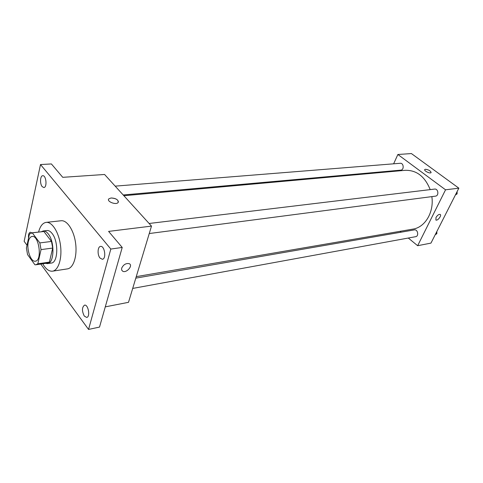 <?xml version="1.0" encoding="UTF-8"?>
<svg xmlns="http://www.w3.org/2000/svg" width="483" height="483" viewBox="0 0 483 483"><rect width="100%" height="100%" fill="white"/><g stroke="black" fill="none" stroke-linecap="round" stroke-linejoin="round"><path stroke-width="0.72" d="M28.34 241.675C29.077 238.505 30.32 236.767 32.083 236.453C39.069 234.943 42.462 260.85 35.319 261.188C30.882 262.215 26.402 249.554 28.34 241.675M27.555 254.583L34.927 264.781L35.851 264.775L37.831 263.79L41.043 249.608L39.835 242.913L32.289 232.836L29.433 234.014L26.402 248.081L27.555 254.583M39.835 242.913L51.494 241.44L43.881 231.49L32.289 232.836M31.673 232.848L43.881 231.49M51.494 241.44L52.695 248.063L41.043 249.608M35.851 264.775L47.388 263.096L49.393 262.112L52.695 248.063M45.523 263.368L47.467 263.621C54.289 263.434 54.923 241.82 48.246 233.899C46.585 231.786 44.907 230.814 43.198 230.977L41.387 231.719M43.198 230.977L47.008 230.536C48.723 230.373 50.407 231.339 52.067 233.44C58.769 241.331 58.111 262.873 51.264 263.066L47.467 263.621M49.393 262.112L37.831 263.79M38.592 232.045C40.149 226.165 42.667 222.941 46.151 222.373C52.043 221.6 58.817 232.202 60.49 245.316C62.247 258.423 58.431 270.408 52.532 271.174C49.025 271.518 45.758 269.055 42.745 263.772M46.151 222.373L61.136 220.755C67.131 219.97 73.965 230.409 75.614 243.335C77.346 256.256 73.422 268.101 67.433 268.886L52.532 271.174M84.284 316.069C81.802 310.974 81.875 307.339 84.513 305.153C88.256 304.115 90.55 316.975 86.698 317.434L84.284 316.069M28.539 238.167C28.268 234.732 28.877 232.752 30.363 232.226L31.721 232.842M42.19 186.625C39.715 183.86 40.143 175.631 42.764 175.715C46.247 175.19 47.352 187.579 43.826 187.537L42.19 186.625M100.011 258.055C97.198 254.873 97.566 246.559 100.549 246.415C104.696 245.509 106.586 258.985 102.354 259.28L100.011 258.055M40.771 264.062L88.546 329.43L110.818 249.053L40.5 164.546L24.15 241.325L27.012 245.237M105.276 306.868L128.508 302.322L151.499 226.104L104.576 174.478L62.748 177.327L51.397 163.942L40.5 164.546M88.546 329.43L99.516 327.082L122.217 247.453L110.818 249.053M122.217 247.453L108.603 231.399L151.499 226.104M108.536 199.413L108.904 198.797L111.072 197.982C116.343 198.416 118.673 199.962 118.051 202.625C115.751 205.269 106.133 201.248 108.904 198.797L111.072 197.982C115.54 198.187 117.991 199.527 118.42 202.015M121.668 268.18C123.485 264.545 126.021 263.048 129.281 263.694C133.368 265.487 126.492 273.39 122.718 271.247L121.65 270.033L121.668 268.18L121.65 270.033L122.718 271.247C126.492 273.384 133.362 265.481 129.281 263.688M123.883 195.718L405.273 170.318C416.581 170.064 424.895 176.5 430.196 189.614M431.844 196.617C434.187 212.206 425.04 227.408 412.965 229.105L136.254 276.638M149.126 223.484L434.585 189.088C438.286 188.461 439.204 195.838 435.461 196.146L149.259 233.537M115.183 186.142L400.28 163.284C403.746 162.831 404.295 169.998 400.805 170.137L123.207 194.975M135.808 278.136L414.348 229.896C417.801 229.117 419.135 236.229 415.621 236.694L132.698 288.429M408.292 238.034L417.656 245.708L445.549 189.807L397.871 154.494L393.633 163.815M390.336 171.073L390.053 171.694M400.093 231.315L401.15 232.178M417.656 245.708L430.963 243.106L458.85 188.165L445.549 189.807M458.85 188.165L411.419 153.57L397.871 154.494M424.792 169.509L425.438 169.267C428.874 169.811 430.733 170.946 431.029 172.666C430.021 173.934 423.476 170.614 424.792 169.509L425.438 169.267C428.626 169.72 430.522 170.813 431.114 172.546M435.956 217.567C437.338 215.297 438.727 214.241 440.116 214.398C442.09 215.134 437.737 221.051 435.962 220.049L435.956 217.567M440.255 214.482C441.873 215.515 437.634 221.015 435.962 220.049L435.823 219.964M435.237 234.69L436.849 233.742L436.849 231.508M436.849 233.742L435.6 233.971M455.409 194.945L457.105 193.888L457.117 191.582M457.105 193.888L455.861 194.051"/></g></svg>
